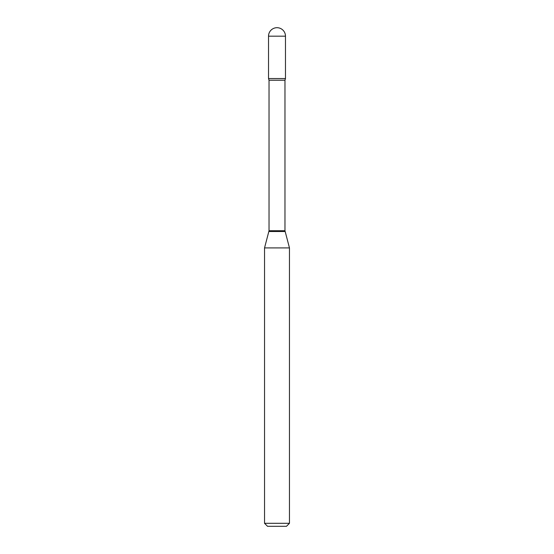 <?xml version="1.0" encoding="UTF-8"?>
<svg xmlns="http://www.w3.org/2000/svg" width="554" height="554" viewBox="0 0 554 554"><rect width="100%" height="100%" fill="white"/><g stroke="black" fill="none" stroke-linecap="round" stroke-linejoin="round"><path stroke-width="0.83" d="M269.029 80.226L284.971 80.226L285.476 78.557L268.524 78.557L285.476 78.557L285.476 36.176L268.524 36.176L268.524 78.557L269.029 80.226L269.029 230.734L264.535 247.915L264.535 523.308L289.465 523.308L286.473 526.3L267.527 526.3L264.535 523.308M284.971 80.226L284.971 230.734L289.465 247.915L264.535 247.915M284.971 230.734L269.029 230.734M285.068 231.51L268.932 231.51M285.476 36.176A8.476 8.476 0 0 0 277 27.7A8.476 8.476 0 0 0 268.524 36.176M289.465 247.915L289.465 523.308"/></g></svg>
